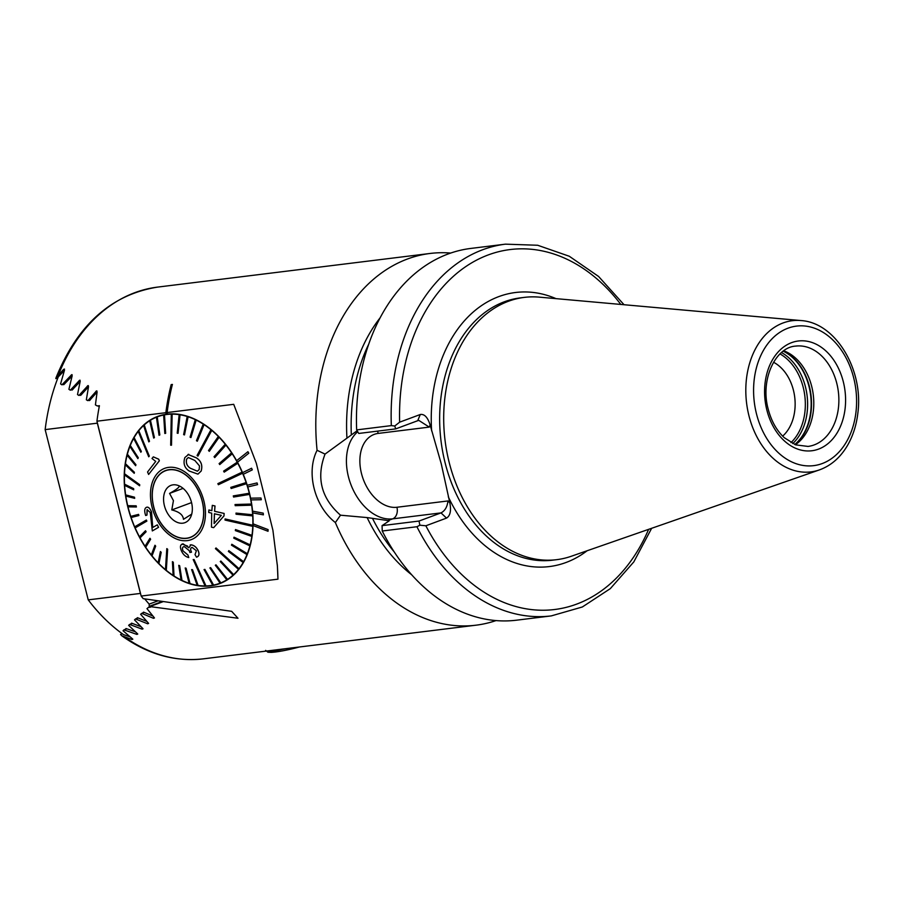 <?xml version="1.0" encoding="UTF-8"?>
<svg xmlns="http://www.w3.org/2000/svg" width="903" height="903" viewBox="0 0 903 903"><rect width="100%" height="100%" fill="white"/><g stroke="black" fill="none" stroke-linecap="round" stroke-linejoin="round"><path stroke-width="1.35" d="M122.289 633.759L120.539 634.414L121.702 635.712L131.917 639.516L132.831 639.177M277.3 564.668A297.268 200.827 69.6 0 1 277.955 579.173L141.173 596.059L96.937 421.204L165.859 412.694L166.265 414.263A89.183 60.253 -110.4 0 0 157.585 416.441A89.183 60.253 -110.4 0 0 127.955 507.531A89.183 60.253 -110.4 0 0 219.689 583.643A89.183 60.253 -110.4 0 0 253.032 525.535L268.022 531.28L268.067 529.621L253.066 523.853A89.183 60.253 -110.4 0 0 252.716 512.87M268.022 531.28L268.101 529.609L253.066 523.853M263.349 514.857L263.191 513.152L252.524 511.154A89.183 60.253 69.6 0 1 252.671 512.87L263.383 514.845L263.236 513.141L252.569 511.143A89.183 60.253 -110.4 0 0 250.955 499.912M261.272 499.743L260.922 498.027L250.605 498.174A89.183 60.253 69.6 0 1 250.91 499.912L261.306 499.731L260.967 498.004L250.605 498.174A89.183 60.253 -110.4 0 0 247.772 486.954M257.536 484.64L257.016 482.947L247.196 485.272A89.183 60.253 69.6 0 1 247.727 486.965L257.581 484.629L257.062 482.924L247.241 485.25A89.183 60.253 -110.4 0 0 243.246 474.301L252.287 469.876L251.598 468.239L242.501 472.675A89.183 60.253 69.6 0 1 243.2 474.323L243.246 474.301M242.546 472.664A89.183 60.253 -110.4 0 0 237.478 462.234L248.776 453.238L247.93 451.692L236.586 460.711A89.183 60.253 69.6 0 1 237.433 462.257L237.478 462.234M236.62 460.688A89.183 60.253 -110.4 0 0 167.495 414.105L167.123 412.536L233.708 404.318L256.305 463.216L272.909 530.275L277.402 566.057L277.955 579.173M335.363 522.555C314.402 506.143 305.846 472.371 317.077 450.292L325.046 454.096C316.061 477.8 321.22 498.163 340.51 515.195L335.363 522.555A187.282 136.342 83 0 0 475.983 625.192A187.282 136.342 83 0 0 496.052 620.575M141.173 596.059A187.282 136.342 83 0 0 143.216 598.666L231.676 611.331L237.986 618.25L149.853 606.579A187.282 136.342 83 0 0 150.406 607.2L148.318 607.459L146.975 608.656L154.232 617.629L153.476 618.318L141.669 613.374L140.631 614.3L148.363 623.104L147.652 623.781L135.518 618.95L134.513 619.876L142.764 628.477L142.087 629.143L129.603 624.447L128.644 625.35L137.47 633.748L136.827 634.391L123.948 629.842L123.034 630.734L132.515 638.884M154.232 617.629L153.476 618.318L154.458 617.957M148.363 623.104L147.652 623.781L148.611 623.431M142.764 628.477L142.087 629.143L143.035 628.793M137.47 633.748L136.827 634.391L137.764 634.053M58.627 374.406A187.282 136.342 -97 0 1 157.54 287.109C111.261 294.581 77.398 324.877 55.941 377.973L63.571 369.395L64.508 370.106L60.58 383.91L61.946 384.825L71.721 374.666M64.485 369.056L63.571 369.395L64.508 370.106M72.116 374.7L71.202 375.038L72.184 375.738L68.91 389.306L70.321 390.186L79.678 380.197M80.085 380.219L79.182 380.558L80.209 381.235L77.511 394.588L78.967 395.458L87.952 385.604M88.359 385.637L87.467 385.965L88.528 386.631L86.349 399.792L87.851 400.65L96.497 390.909M96.903 390.943L96.023 391.27L97.118 391.925L95.413 404.905L97.332 405.966L99.42 405.707A187.282 136.342 83 0 0 96.937 421.204M172.439 384.464L172.394 384.441A187.339 136.387 83 0 0 167.078 412.536L165.859 412.694A187.339 136.387 83 0 1 171.186 384.599L172.394 384.441A187.282 136.342 83 0 0 167.123 412.536M450.676 253.054A187.282 136.342 83 0 0 430.088 253.461A187.282 136.342 83 0 0 317.077 450.292M125.167 637.36A187.282 136.342 -97 0 0 203.435 658.84L475.983 625.192M420.29 414.5L399.634 422.175L394.758 426.013L395.695 428.891L417.694 420.719L420.29 414.5C424.455 413.856 427.74 417.355 430.144 425.008L441.228 463.713L449.807 502.723C451.365 510.68 450.258 515.816 446.5 518.108L441.014 512.893C444.998 510.816 447.312 506.831 447.944 500.951L449.807 502.723M419.861 525.196L416.926 526.731L382.24 531.009L382.071 525.625L419.015 521.054L419.861 525.196L425.855 525.783L446.5 518.108M391.338 425.606A187.282 136.342 83 0 1 505.432 244.16L470.745 248.438A187.282 136.342 83 0 0 356.651 429.896L391.338 425.606L394.758 426.013M382.24 531.009A187.282 136.342 83 0 0 516.64 620.18L551.327 615.891L582.322 606.985L610.315 588.632L633.804 561.914L651.639 528.3M395.695 428.891L358.751 433.451L356.651 429.896M340.51 515.195L367.126 517.577L388.064 520.591L389.137 520.884L382.071 525.625M388.459 521.347A157.551 114.704 83 0 1 388.064 520.591L389.137 520.884M357.136 430.731L325.046 454.096M800.927 320.554L539.305 297.143A132.131 96.192 83 0 0 524.327 297.38A132.131 96.192 83 0 0 449.186 462.449A132.131 96.192 83 0 0 556.711 559.668A132.131 96.192 83 0 0 571.294 556.259L819.36 469.921C831.053 465.677 840.456 457.471 847.578 445.303C853.019 435.822 856.45 425.099 857.85 413.122C863.799 369.993 835.772 322.54 800.927 320.554A76.179 55.455 83 0 0 748.971 415.843A76.179 55.455 83 0 0 819.36 469.921M782.653 436.138A41.617 30.296 83 0 0 794.719 397.139A41.617 30.296 83 0 0 773.532 362.25M795.374 444.75A50.534 36.786 83 0 0 813.276 394.848A50.534 36.786 83 0 0 783.77 350.804M419.015 521.054L441.014 512.893L392.67 518.853A47.859 32.339 69.6 0 1 351.357 485.735A47.859 32.339 69.6 0 1 357.746 431.758M430.144 425.008L429.264 427.108L418.879 420.437L417.694 420.719M150.056 606.816L148.318 607.459M144.232 612.415L141.669 613.374M138.148 617.979L135.518 618.95M132.323 623.442L129.603 624.447M126.77 628.804L123.948 629.842M64.768 383.775L61.946 384.825M73.041 389.182L70.321 390.186M81.597 394.487L78.967 395.458M90.402 399.702L87.851 400.65M162.946 601.714L149.853 606.579M57.905 377.838L55.817 378.617M253.032 523.875A89.183 60.253 69.6 0 1 252.987 525.523M237.433 462.257L248.776 453.238M248.743 453.25L247.885 451.703M243.2 474.323L252.287 469.876L251.553 468.251M166.265 414.263L167.518 414.093M167.078 412.536L167.473 414.116M196.391 457.889L188.005 454.469L196.278 457.798C201.188 460.925 202.814 465.338 201.177 471.039L197.949 474.131L189.133 471.005C184.415 467.81 182.993 463.318 184.867 457.55L188.772 454.277M204.089 424.636L197.317 441.217L204.089 424.636A88.889 60.05 69.6 0 1 210.975 429.726L197.08 455.462L197.926 456.117L211.776 430.392A88.889 60.05 69.6 0 1 218.345 436.465L208.514 450.552L209.315 451.319L219.102 437.244A88.889 60.05 69.6 0 1 225.253 444.208L214.045 456.726L214.745 457.607L225.908 445.1A88.889 60.05 -110.4 0 0 225.208 444.22M188.05 416.791A88.889 60.05 -110.4 0 0 187.192 416.509L183.636 434.636L184.494 434.919L188.095 416.768A88.889 60.05 69.6 0 1 195.296 419.658L190.082 437.154L190.939 437.571L196.154 420.076A88.889 60.05 69.6 0 1 203.254 424.094L196.448 440.687L197.317 441.217M196.154 420.076L190.939 437.571M188.095 416.768L184.494 434.919M180.002 414.793A88.889 60.05 -110.4 0 0 179.155 414.669L177.214 433.18L178.06 433.305L180.047 414.782A88.889 60.05 69.6 0 1 187.237 416.497L187.192 416.509M180.047 414.782L178.06 433.305M165.621 433.327L164.82 433.485L163.646 415.019A88.889 60.05 -110.4 0 1 164.448 414.861L165.667 433.316L164.481 414.849A88.889 60.05 69.6 0 1 171.31 414.15L170.678 445.213L171.502 445.202L172.134 414.138A88.889 60.05 69.6 0 1 179.2 414.646L179.155 414.669M172.134 414.138L171.502 445.202M157.212 416.893L159.842 434.941L157.212 416.893A88.889 60.05 69.6 0 1 157.686 416.723A88.889 60.05 69.6 0 1 163.691 414.996L163.646 415.019M159.842 434.941L159.052 435.257L159.842 434.941M150.395 420.279A88.889 60.05 -110.4 0 0 149.706 420.708L153.691 438.068L154.379 437.628L150.44 420.256A88.889 60.05 69.6 0 1 156.422 417.209L159.052 435.257M150.44 420.256L154.424 437.616L153.691 438.068M134.107 437.594L141.342 451.432L134.107 437.594A88.889 60.05 69.6 0 1 138.227 431.42L148.724 456.794L149.266 456.105L138.791 430.686A88.889 60.05 69.6 0 1 143.611 425.482L148.826 441.883L149.446 441.319L144.266 424.884A88.889 60.05 69.6 0 1 149.717 420.719M144.266 424.884L149.48 441.296L148.826 441.883M138.791 430.686L149.311 456.094L148.724 456.794M141.342 451.432L140.857 452.245L141.342 451.432M130.235 445.495A88.889 60.05 -110.4 0 0 129.885 446.387L137.877 458.634L138.238 457.742L130.28 445.472A88.889 60.05 69.6 0 1 133.633 438.429L140.857 452.245M130.28 445.472L138.283 457.731L137.877 458.634M125.438 463.69L134.389 472.269L134.231 473.319L134.344 472.292L125.438 463.69A88.889 60.05 69.6 0 1 127.109 455.247L135.653 465.7L135.901 464.729L127.379 454.22A88.889 60.05 69.6 0 1 129.908 446.421M127.379 454.22L135.947 464.706L135.653 465.7M124.49 473.736L139.705 484.674L124.49 473.736A88.889 60.05 69.6 0 1 125.28 464.785M139.705 484.674L139.615 485.78L139.705 484.674M124.512 484.211A88.889 60.05 -110.4 0 0 124.58 485.34L133.689 489.798L133.621 488.67L124.558 484.189A88.889 60.05 69.6 0 1 124.456 474.876M124.558 484.189L133.667 488.647L133.689 489.798M125.641 494.9L134.513 497.203L125.641 494.9A88.889 60.05 69.6 0 1 124.625 485.362M134.513 497.203L134.682 498.354L134.513 497.203M127.673 505.703A88.889 60.05 -110.4 0 0 127.944 506.854L136.398 506.989L136.116 505.849L127.707 505.691A88.889 60.05 69.6 0 1 125.822 496.074M127.707 505.691L136.161 505.827L136.398 506.989M146.365 520.026L146.873 521.099L146.365 520.026L134.649 526.844A88.889 60.05 69.6 0 1 131.127 517.521L138.904 515.523L138.531 514.405L130.743 516.381A88.889 60.05 69.6 0 1 127.989 506.854M130.743 516.381L138.577 514.383L138.904 515.523M134.649 526.844A88.889 60.05 -110.4 0 0 135.123 527.928L146.839 521.11L135.157 527.916A88.889 60.05 69.6 0 0 139.48 536.822A88.889 60.05 -110.4 0 0 139.999 537.895L146.06 531.799L140.044 537.883A88.889 60.05 69.6 0 0 145.044 546.259M146.06 531.799L145.541 530.75L146.105 531.788M149.943 538.312L145.011 546.304A88.889 60.05 -110.4 0 0 145.654 547.263L150.587 539.283L149.988 538.301L150.62 539.26L145.699 547.252A88.889 60.05 69.6 0 0 151.298 554.961M154.944 545.288L151.275 555.006A88.889 60.05 -110.4 0 0 151.975 555.887L155.643 546.168L154.989 545.265L155.688 546.146L152.02 555.876A88.889 60.05 69.6 0 0 158.127 562.806M160.407 551.564L158.127 562.851A88.889 60.05 -110.4 0 0 158.883 563.63L161.174 552.343L160.452 551.552L161.208 552.331L158.928 563.619A88.889 60.05 69.6 0 0 165.452 569.658A88.889 60.05 -110.4 0 0 166.254 570.369L167.653 549.272L166.299 570.357A88.889 60.05 69.6 0 0 173.139 575.414A88.889 60.05 -110.4 0 0 173.974 576.001L173.286 562.197L174.019 575.99A88.889 60.05 69.6 0 0 181.074 579.986A88.889 60.05 -110.4 0 0 181.932 580.437L179.607 565.741L178.749 565.323L181.074 580.019M167.608 549.284L166.852 548.606L167.653 549.272M173.252 562.208L172.405 561.666L173.286 562.197M178.749 565.323L179.652 565.718L181.977 580.415A88.889 60.05 69.6 0 0 189.122 583.293M185.194 567.987L189.133 583.327A88.889 60.05 -110.4 0 0 189.991 583.598L186.052 568.258L185.239 567.964L186.097 568.235L190.036 583.586A88.889 60.05 69.6 0 0 197.17 585.291A88.889 60.05 -110.4 0 0 198.028 585.449L192.474 569.725L191.628 569.59L197.181 585.313M191.628 569.59L192.52 569.703L198.073 585.437A88.889 60.05 69.6 0 0 205.083 585.945A88.889 60.05 -110.4 0 0 205.918 585.945L194.066 559.521L205.963 585.934A88.889 60.05 69.6 0 0 212.736 585.246M204.868 569.409L204.067 569.567L204.902 569.398L213.582 585.076L204.902 569.398M210.636 567.637L220.806 582.886L210.636 567.637L209.891 567.942L220.061 583.18A88.889 60.05 69.6 0 1 219.587 583.361A88.889 60.05 69.6 0 1 213.582 585.076L213.582 585.076A88.889 60.05 -110.4 0 1 212.747 585.257L204.067 569.567M215.998 564.826L227.522 579.387L215.998 564.826L215.309 565.267L226.834 579.816A88.889 60.05 69.6 0 1 220.806 582.886L220.806 582.886A88.889 60.05 -110.4 0 1 220.016 583.203M220.863 561.023L233.617 574.635L220.863 561.023L220.253 561.587L233.008 575.2A88.889 60.05 69.6 0 1 227.522 579.387L227.522 579.387A88.889 60.05 -110.4 0 1 226.788 579.839M238.437 569.409A88.889 60.05 -110.4 0 0 238.968 568.721L216.009 547.952L215.422 548.652L238.471 569.387A88.889 60.05 69.6 0 1 233.617 574.635L233.617 574.635A88.889 60.05 -110.4 0 1 232.963 575.211M216.009 547.952L239.013 568.709A88.889 60.05 69.6 0 0 243.167 562.49L243.121 562.501A88.889 60.05 -110.4 0 0 243.573 561.711L228.831 550.649L243.607 561.7A88.889 60.05 69.6 0 0 246.993 554.6A88.889 60.05 -110.4 0 0 247.298 553.731L231.811 544.261L231.45 545.152L246.993 554.6M231.811 544.261L247.343 553.708A88.889 60.05 69.6 0 0 249.894 545.852L249.849 545.875A88.889 60.05 -110.4 0 0 250.108 544.893L234.035 537.195L233.787 538.165L249.849 545.875M234.035 537.195L250.142 544.881A88.889 60.05 69.6 0 0 251.835 536.393L251.79 536.405A88.889 60.05 -110.4 0 0 251.937 535.355L235.491 529.564L251.982 535.344A88.889 60.05 69.6 0 0 252.784 526.347L252.738 526.359A88.889 60.05 -110.4 0 0 252.772 525.264L225.118 518.954L252.817 525.253A88.889 60.05 69.6 0 0 252.716 515.884L252.671 515.906A88.889 60.05 -110.4 0 0 252.603 514.778L235.999 513.096L252.648 514.755A88.889 60.05 69.6 0 0 251.632 505.183L251.587 505.195A88.889 60.05 -110.4 0 0 251.418 504.055L235.04 504.529L235.22 505.669L251.587 505.195M235.04 504.529L251.463 504.032A88.889 60.05 69.6 0 0 249.555 494.392L249.521 494.415A88.889 60.05 -110.4 0 0 249.239 493.264L233.29 495.905L233.572 497.045L249.521 494.415M233.29 495.905L249.284 493.252A88.889 60.05 69.6 0 0 246.53 483.692L246.485 483.715A88.889 60.05 -110.4 0 0 246.101 482.586L230.784 487.372L231.157 488.5L246.485 483.715M230.784 487.372L246.147 482.563A88.889 60.05 69.6 0 0 242.58 473.251L218.368 484.719L242.58 473.251M225.908 445.1L225.953 445.089A88.889 60.05 69.6 0 1 231.574 452.832L219.102 463.611L219.745 464.582L232.218 453.791A88.889 60.05 69.6 0 1 237.229 462.201L223.628 471.095L224.192 472.134L237.782 463.239A88.889 60.05 69.6 0 1 242.106 472.167L217.86 483.636L218.368 484.719M237.782 463.239L224.192 472.134M232.218 453.791L219.745 464.582M225.953 445.089L214.745 457.607M187.689 474.052A38.05 25.702 69.6 0 1 195.353 537.454A38.05 25.702 69.6 0 1 150.812 500.522A38.05 25.702 69.6 0 1 187.689 474.052M214.97 505.985L214.553 511.29L224.102 513.457L223.967 515.929L213.661 527.668L224 515.918L224.147 513.446L214.598 511.267L215.016 505.973L212.329 505.353L215.016 505.973M211.9 510.658L208.886 509.992L211.855 510.669L212.295 505.364M187.937 554.973L188.783 557.557L187.937 554.973L183.027 550.886C182 548.256 182.451 546.834 184.359 546.597M192.226 547.432C190.488 547.85 190.194 549.284 191.346 551.744C190.149 549.329 190.454 547.895 192.192 547.444L196.391 550.774L195.014 554.645L196.538 557.196C199.021 556.361 199.574 554.228 198.175 550.774C196.515 547.252 194.122 545.265 190.962 544.814L190.149 544.949L191.007 544.791L188.874 547.76L183.14 543.888L182.067 544.058L187.677 546.123M190.962 544.814L191.007 544.791C194.145 545.243 196.549 547.229 198.22 550.762C199.619 554.194 199.078 556.327 196.572 557.174M152.314 530.93L158.567 527.318L157.28 524.846L158.522 527.341L152.314 530.93L150.27 512.452L147.042 509.687L146.952 515.105L147.245 509.597M152.742 527.487L151.512 511.809C149.729 507.926 147.979 506.47 146.263 507.43M148.611 474.459L159.379 460.778L158.702 459.187L153.329 456.862L158.668 459.209L159.334 460.801L148.611 474.459L147.561 471.987L155.722 461.422L152.009 458.498L153.329 456.862M235.999 513.096L236.067 514.225L252.671 515.906M242.535 473.274A88.889 60.05 -110.4 0 0 242.072 472.179M235.491 529.564L235.344 530.603L251.79 536.405M228.831 550.649L228.38 551.451L243.121 562.501M225.073 518.977L225.028 520.072L252.738 526.359M172.405 561.666L173.139 575.459M193.186 559.555L205.094 585.957M145.496 530.761L139.446 536.856M166.807 548.618L165.452 569.703M130.698 516.403A88.889 60.05 -110.4 0 0 131.082 517.532M125.596 494.912A88.889 60.05 -110.4 0 0 125.765 496.063L134.682 498.354M125.393 463.713A88.889 60.05 -110.4 0 0 125.246 464.752L134.231 473.319M134.062 437.605A88.889 60.05 -110.4 0 0 133.621 438.406M127.334 454.243A88.889 60.05 -110.4 0 0 127.086 455.214M124.445 473.748A88.889 60.05 -110.4 0 0 124.411 474.843L139.615 485.78M144.22 424.895A88.889 60.05 -110.4 0 0 143.611 425.46M157.167 416.915A88.889 60.05 -110.4 0 0 156.422 417.209M138.757 430.708A88.889 60.05 -110.4 0 0 138.215 431.386M196.109 420.087A88.889 60.05 -110.4 0 0 195.251 419.681L195.296 419.658M204.044 424.658A88.889 60.05 -110.4 0 0 203.209 424.117M171.265 414.161L171.31 414.15A88.889 60.05 -110.4 0 1 172.089 414.15M237.737 463.25A88.889 60.05 -110.4 0 0 237.184 462.212L237.229 462.201M232.173 453.814A88.889 60.05 -110.4 0 0 231.54 452.843L231.574 452.832M187.079 475.926A35.669 24.099 69.6 0 1 203.672 510.398A35.669 24.099 69.6 0 1 190.375 537.443A35.669 24.099 69.6 0 1 155.361 512.396A35.669 24.099 69.6 0 1 165.531 470.565A35.669 24.099 69.6 0 1 187.079 475.926M197.881 456.128L211.776 430.392A88.889 60.05 -110.4 0 0 211.336 430.076A88.889 60.05 -110.4 0 0 210.93 429.738M224.441 581.521A88.889 60.05 69.6 0 1 222.872 582.142L219.587 583.361M157.686 416.723L160.971 415.493A88.889 60.05 69.6 0 1 162.574 414.94M209.282 451.331L219.068 437.266A88.889 60.05 -110.4 0 0 218.3 436.488M196.244 457.81C201.121 460.902 202.757 465.316 201.132 471.05L201.177 471.039M201.132 471.05L197.949 474.131M197.396 471.185L199.179 469.526L199.484 465.903L194.822 460.451L188.321 457.528L186.639 459.119C185.792 463.205 187.113 466.287 190.601 468.352L197.396 471.185L190.601 468.352C187.079 466.309 185.758 463.228 186.605 459.13M146.952 515.105L145.665 515.511C144.254 511.211 144.446 508.524 146.218 507.452C147.934 506.481 149.684 507.937 151.467 511.82L152.697 527.51L157.28 524.846M183.185 543.877L183.14 543.888C180.261 544.396 179.686 546.733 181.435 550.886C183.162 554.623 185.612 556.846 188.783 557.557M187.892 554.995L183.027 550.886M182.993 550.898C181.954 548.29 182.395 546.868 184.314 546.608L189.28 550.672L189.878 552.478L191.515 552.173M183.512 546.744L184.314 546.608M191.47 547.568L192.192 547.444M213.661 527.668L211.471 527.16L211.708 513.152L208.728 512.464L208.886 509.992M214.124 523.559L221.314 515.331L214.406 513.762L214.124 523.559M214.169 523.537L214.451 513.751M191.729 514.089L183.456 519.327C183.095 514.902 179.212 511.775 171.784 509.935L173.432 500.646L169.572 493.399C176.232 489.719 179.392 487.338 179.042 486.243M163.793 502.519A19.922 13.455 -110.4 0 0 175.577 521.562A19.922 13.455 -110.4 0 0 190.51 517.374A19.922 13.455 -110.4 0 0 178.738 485.69A19.922 13.455 -110.4 0 0 163.793 502.519M152.686 501.346A35.522 23.997 -110.4 0 0 190.319 537.308A35.522 23.997 -110.4 0 0 200.455 495.657A35.522 23.997 -110.4 0 0 165.588 470.711A35.522 23.997 -110.4 0 0 152.686 501.346M190.725 537.161A35.669 24.099 -110.4 0 0 191.583 536.946M166.784 470.158A35.669 24.099 -110.4 0 0 165.994 470.553M183.106 488.376L169.572 493.399M191.571 502.587L171.784 509.935M64.35 370.569L58.289 376.856A184.302 134.175 83 0 0 45.15 429.614L88.234 599.874A184.302 134.175 83 0 0 123.519 634.64L129.818 636.739M97.366 422.909A184.302 134.175 83 0 0 97.332 423.168L45.15 429.614M99.127 407.23L98.517 405.819M97.095 392.06L89.476 400.593M89.928 400.243L88.81 399.589M88.483 386.834L80.638 395.39M80.141 381.506L72.048 390.096M72.533 389.735L71.484 389.069M72.082 376.088L63.741 384.701M144.728 598.903A184.302 134.175 83 0 0 149.164 604.13L157.788 600.935M97.332 423.168L140.416 593.429A184.302 134.175 83 0 0 140.563 593.621M162.021 601.579L149.232 606.319L149.164 604.13M149.232 606.319L149.074 607.188M88.234 599.874L140.416 593.429M135.213 631.75L126.025 628.533L125.449 629.289M126.025 628.533L125.348 629.199L126.589 628.736M140.857 626.626L131.601 623.16L130.98 623.939M131.601 623.16L130.89 623.838L132.143 623.375M146.726 621.366L137.448 617.697L136.793 618.476M137.448 617.697L136.703 618.386L137.978 617.912M152.821 615.993L143.554 612.132L142.855 612.934M143.554 612.132L142.776 612.832L144.062 612.347M556 298.633A138.08 100.526 83 0 0 431.634 430.9M620.824 304.435A181.334 132.007 83 0 0 475.791 260.538A181.334 132.007 83 0 0 399.634 422.175M425.855 525.783A181.334 132.007 83 0 0 648.602 529.361M448.306 496.819A138.08 100.526 83 0 0 587.119 550.751M416.926 526.731A187.282 136.342 83 0 0 551.327 615.891M368.627 344.382A157.551 114.704 83 0 0 351.323 434.557M372.555 518.48A157.551 114.704 83 0 0 394.25 551.959M367.126 517.577A159.933 116.431 83 0 0 411.734 574.816M380.016 317.958A159.933 116.431 83 0 0 346.921 437.729M808.038 446.421A50.534 36.786 83 0 0 838.356 391.755A50.534 36.786 83 0 0 795.656 346.109C775.53 347.158 759.931 379.666 768.239 409.285C771.388 421.216 776.738 430.686 784.312 437.718L795.712 444.874L808.038 446.421M766.861 410.052A55.297 40.251 83 0 0 835.851 434.874A55.297 40.251 83 0 0 812.519 342.666A55.297 40.251 83 0 0 766.861 410.052M756.5 413.901A70.287 51.166 83 0 0 844.203 445.45A70.287 51.166 83 0 0 814.54 328.229A70.287 51.166 83 0 0 756.5 413.901M524.327 297.38L520.286 297.888A132.131 96.192 83 0 0 445.145 462.946A132.131 96.192 83 0 0 552.659 560.165L556.711 559.668M790.96 442.628A50.681 36.899 83 0 0 804.821 395.898A50.681 36.899 83 0 0 780.011 353.931M792.744 443.587A51.877 37.768 83 0 0 807.09 395.616A51.877 37.768 83 0 0 781.513 352.565M794.764 444.502A51.877 37.768 83 0 0 810.634 395.175A51.877 37.768 83 0 0 783.24 351.188M794.922 444.569A51.787 37.7 83 0 0 810.996 395.13A51.787 37.7 83 0 0 783.375 351.086M429.264 427.108L378.244 433.406A38.344 25.905 -110.4 0 0 361.493 473.556A38.344 25.905 -110.4 0 0 396.925 507.26L447.944 500.951M387.951 520.602L392.67 518.853A9.515 6.931 83 0 0 396.925 507.26M377.431 431.149A9.515 6.931 -97 0 1 378.244 433.406M299.356 647A27.948 3.262 165.8 0 1 268.733 652.214M266.893 651.007A29.731 3.465 -14.2 0 0 285.54 648.704M203.435 658.84C174.911 662.046 147.674 654.336 121.702 635.712M157.54 287.109L430.088 253.461M505.432 244.16L537.669 245.255L569.274 256.249L598.565 276.453L624.029 304.717M167.642 469.944L165.588 470.711M192.384 536.54L190.319 537.308M299.446 646.988L282.932 650.815L271.724 652.372L267.943 652.237L265.629 650.374"/></g></svg>
